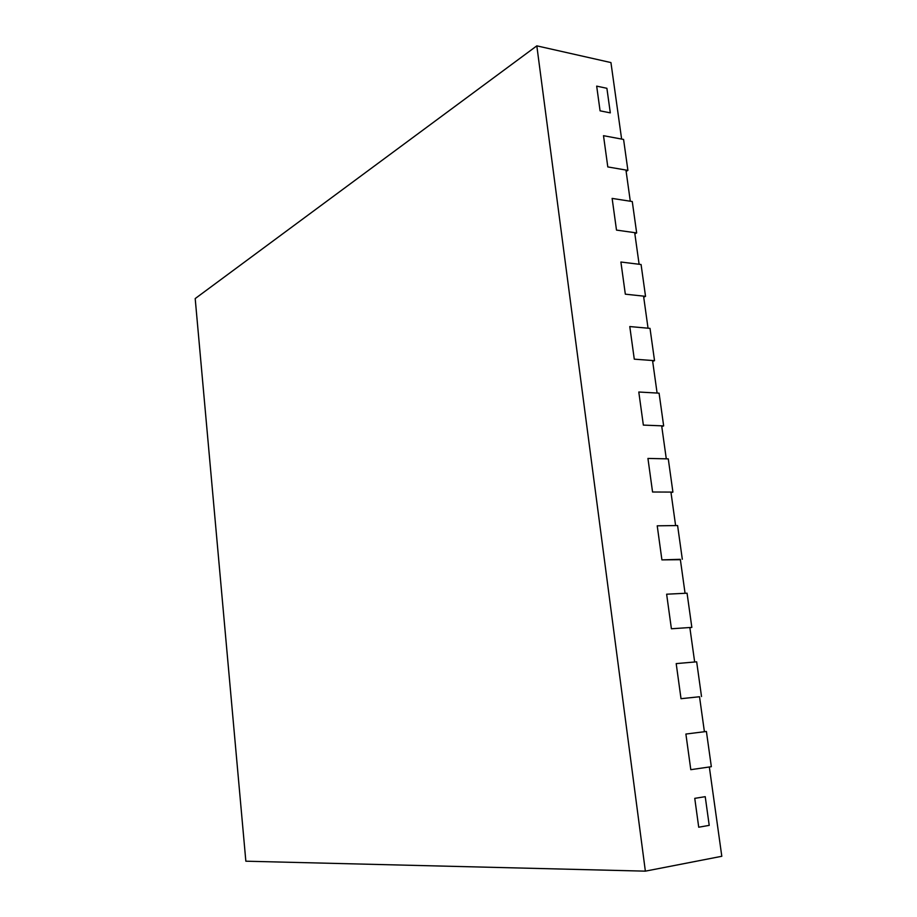<?xml version="1.0" encoding="UTF-8"?>
<svg xmlns="http://www.w3.org/2000/svg" width="917" height="917" viewBox="0 0 917 917"><rect width="100%" height="100%" fill="white"/><g stroke="black" fill="none" stroke-linecap="round" stroke-linejoin="round"><path stroke-width="1.38" d="M698.72 827.214L709.219 825.369L705.23 796.678L709.219 825.369L698.72 827.214L694.754 798.352L705.23 796.678L694.754 798.352L698.72 827.214M600.073 110.831L610.309 112.871L606.894 88.296L610.309 112.871L600.073 110.831L596.68 86.129L606.894 88.296L596.68 86.129L600.073 110.831M645.362 871.15L536.823 45.85L195.195 298.575L245.848 861.201L645.362 871.15L721.805 856.283L709.334 766.99L690.799 769.672L685.893 734.047L690.799 769.672L711.34 766.692L706.411 731.479L704.394 731.663M699.522 696.76L681.022 698.697L676.196 663.61L681.022 698.697L699.522 696.737L704.405 731.732L685.893 734.047L706.411 731.479M680.38 559.691L661.914 559.886L657.225 525.819L675.611 525.579L670.935 492.085L652.56 492.005L647.941 458.431L652.56 492.005L672.918 492.097L668.275 458.878L647.941 458.431L666.292 458.832L661.673 425.832L643.356 425.098L638.794 392.017L659.082 393.164L663.656 425.901L643.356 425.098L638.794 392.017L657.099 393.049L652.549 360.519L634.277 359.166L629.784 326.555L650.015 328.378L654.532 360.656L634.277 359.166L629.784 326.555L648.044 328.206L643.562 296.122L625.325 294.174L620.901 262.021L641.075 264.509L645.534 296.34L625.325 294.174L620.901 262.021L639.115 264.268L634.69 232.643L616.499 230.098L612.132 198.404L632.272 201.534L636.662 232.918L616.499 230.098L612.132 198.404L630.3 201.236L625.944 170.046L607.799 166.928L603.501 135.682L623.583 139.441L627.904 170.379L607.799 166.928L603.501 135.682L621.623 139.075L610.94 62.574L536.823 45.85M671.015 492.647L672.918 492.097M682.317 559.244L677.594 525.544L657.225 525.819L661.914 559.886L680.322 559.313L685.068 593.288L666.636 594.205L687.062 593.196L691.842 627.388L671.404 628.775L666.636 594.205L671.404 628.775L689.848 627.515L694.662 662.005L676.196 663.61L696.668 661.822L701.516 696.53M689.882 627.721L691.842 627.388M626.139 171.399L627.904 170.379M661.776 426.554L663.656 425.901M652.675 361.401L654.532 360.656M643.711 297.177L645.534 296.34M634.862 233.846L636.662 232.918"/></g></svg>
